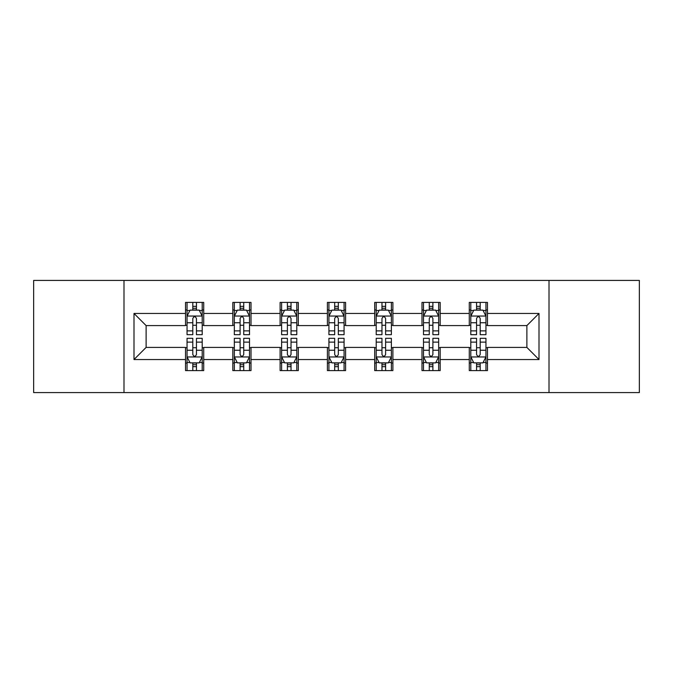 <?xml version="1.0" encoding="UTF-8"?>
<svg xmlns="http://www.w3.org/2000/svg" width="673" height="673" viewBox="0 0 673 673"><rect width="100%" height="100%" fill="white"/><g stroke="black" fill="none" stroke-linecap="round" stroke-linejoin="round"><path stroke-width="1.01" d="M549.008 392.586L639.35 392.586L639.35 280.414L549.008 280.414L549.008 392.586L123.992 392.586L123.992 280.414L33.65 280.414L33.65 392.586L123.992 392.586M549.008 280.414L123.992 280.414M487.471 313.458L487.471 302.396L469.283 302.396L469.283 313.458L440.176 313.458L440.176 302.396L421.988 302.396L421.988 313.458L392.889 313.458L392.889 302.396L374.701 302.396L374.701 313.458L345.594 313.458L345.594 302.396L327.406 302.396L327.406 313.458L298.299 313.458L298.299 302.396L280.111 302.396L280.111 313.458L251.012 313.458L251.012 302.396L232.824 302.396L232.824 313.458L203.717 313.458L203.717 302.396L185.529 302.396L185.529 313.458L133.994 313.458L133.994 359.542L146.117 347.411L185.529 347.411L185.529 370.604L203.717 370.604L203.717 347.411L232.824 347.411L232.824 370.604L251.012 370.604L251.012 347.411L280.111 347.411L280.111 370.604L298.299 370.604L298.299 347.411L327.406 347.411L327.406 370.604L345.594 370.604L345.594 347.411L374.701 347.411L374.701 370.604L392.889 370.604L392.889 347.411L421.988 347.411L421.988 370.604L440.176 370.604L440.176 347.411L469.283 347.411L469.283 370.604L487.471 370.604L487.471 347.411L526.883 347.411L526.883 325.589L487.471 325.589L487.471 313.458L539.006 313.458L539.006 359.542L487.471 359.542M469.283 359.542L440.176 359.542M421.988 359.542L392.889 359.542M374.701 359.542L345.594 359.542M327.406 359.542L298.299 359.542M280.111 359.542L251.012 359.542M232.824 359.542L203.717 359.542M185.529 359.542L133.994 359.542M469.283 313.458L469.283 325.589L440.176 325.589L440.176 313.458M421.988 313.458L421.988 325.589L392.889 325.589L392.889 313.458M374.701 313.458L374.701 325.589L345.594 325.589L345.594 313.458M327.406 313.458L327.406 325.589L298.299 325.589L298.299 313.458M280.111 313.458L280.111 325.589L251.012 325.589L251.012 313.458M232.824 313.458L232.824 325.589L203.717 325.589L203.717 313.458M185.529 313.458L185.529 325.589L146.117 325.589L133.994 313.458M146.117 325.589L146.117 347.411M539.006 359.542L526.883 347.411M526.883 325.589L539.006 313.458M185.529 309.975L187.044 309.975M192.806 309.975L196.44 309.975M202.203 309.975L203.717 309.975M185.529 325.286L187.044 325.286M192.806 325.286L196.44 325.286M202.203 325.286L203.717 325.286M185.529 347.714L187.044 347.714M192.806 347.714L196.44 347.714M202.203 347.714L203.717 347.714M185.529 363.025L187.044 363.025M192.806 363.025L196.44 363.025M202.203 363.025L203.717 363.025M232.824 347.714L234.339 347.714M240.101 347.714L243.735 347.714M249.498 347.714L251.012 347.714M232.824 363.025L234.339 363.025M240.101 363.025L243.735 363.025M249.498 363.025L251.012 363.025M232.824 309.975L234.339 309.975M240.101 309.975L243.735 309.975M249.498 309.975L251.012 309.975M232.824 325.286L234.339 325.286M240.101 325.286L243.735 325.286M249.498 325.286L251.012 325.286M280.111 347.714L281.625 347.714M287.388 347.714L291.03 347.714M296.785 347.714L298.299 347.714M280.111 363.025L281.625 363.025M287.388 363.025L291.03 363.025M296.785 363.025L298.299 363.025M280.111 309.975L281.625 309.975M287.388 309.975L291.03 309.975M296.785 309.975L298.299 309.975M280.111 325.286L281.625 325.286M287.388 325.286L291.03 325.286M296.785 325.286L298.299 325.286M327.406 347.714L328.92 347.714M334.683 347.714L338.317 347.714M344.08 347.714L345.594 347.714M327.406 363.025L328.92 363.025M334.683 363.025L338.317 363.025M344.08 363.025L345.594 363.025M327.406 309.975L328.92 309.975M334.683 309.975L338.317 309.975M344.08 309.975L345.594 309.975M327.406 325.286L328.92 325.286M334.683 325.286L338.317 325.286M344.08 325.286L345.594 325.286M374.701 347.714L376.215 347.714M381.97 347.714L385.612 347.714M391.375 347.714L392.889 347.714M374.701 363.025L376.215 363.025M381.97 363.025L385.612 363.025M391.375 363.025L392.889 363.025M374.701 309.975L376.215 309.975M381.97 309.975L385.612 309.975M391.375 309.975L392.889 309.975M374.701 325.286L376.215 325.286M381.97 325.286L385.612 325.286M391.375 325.286L392.889 325.286M421.988 347.714L423.502 347.714M429.265 347.714L432.899 347.714M438.661 347.714L440.176 347.714M421.988 363.025L423.502 363.025M429.265 363.025L432.899 363.025M438.661 363.025L440.176 363.025M421.988 309.975L423.502 309.975M429.265 309.975L432.899 309.975M438.661 309.975L440.176 309.975M421.988 325.286L423.502 325.286M429.265 325.286L432.899 325.286M438.661 325.286L440.176 325.286M469.283 347.714L470.797 347.714M476.56 347.714L480.194 347.714M485.956 347.714L487.471 347.714M469.283 363.025L470.797 363.025M476.56 363.025L480.194 363.025M485.956 363.025L487.471 363.025M469.283 309.975L470.797 309.975M476.56 309.975L480.194 309.975M485.956 309.975L487.471 309.975M469.283 325.286L470.797 325.286M476.56 325.286L480.194 325.286M485.956 325.286L487.471 325.286M196.44 306.333L192.806 306.333M202.203 330.88L196.44 330.88L196.44 334.683L202.203 334.683L202.203 316.192L199.174 310.127L190.08 310.127L187.044 316.192L187.044 334.683L192.806 334.683L192.806 330.88L187.044 330.88M187.044 316.192L187.044 302.396M202.203 316.192L202.203 302.396M192.806 310.127L192.806 302.396M196.44 302.396L196.44 310.127M196.44 330.88L196.44 318.464C195.229 316.125 194.017 316.125 192.806 318.464L192.806 330.88M192.806 366.667L196.44 366.667M187.044 342.12L192.806 342.12L192.806 338.317L187.044 338.317L187.044 356.808L190.08 362.873L199.174 362.873L202.203 356.808L202.203 338.317L196.44 338.317L196.44 342.12L202.203 342.12M202.203 356.808L202.203 370.604M187.044 356.808L187.044 370.604M196.44 362.873L196.44 370.604M192.806 370.604L192.806 362.873M192.806 342.12L192.806 354.536C194.017 356.875 195.229 356.875 196.44 354.536L196.44 342.12M243.735 306.333L240.101 306.333M249.498 330.88L243.735 330.88L243.735 334.683L249.498 334.683L249.498 316.192L246.461 310.127L237.367 310.127L234.339 316.192L234.339 334.683L240.101 334.683L240.101 330.88L234.339 330.88M234.339 316.192L234.339 302.396M249.498 316.192L249.498 302.396M240.101 310.127L240.101 302.396M243.735 302.396L243.735 310.127M243.735 330.88L243.735 318.464C242.524 316.125 241.313 316.125 240.101 318.464L240.101 330.88M291.03 306.333L287.388 306.333M296.785 330.88L291.03 330.88L291.03 334.683L296.785 334.683L296.785 316.192L293.756 310.127L284.662 310.127L281.625 316.192L281.625 334.683L287.388 334.683L287.388 330.88L281.625 330.88M281.625 316.192L281.625 302.396M296.785 316.192L296.785 302.396M287.388 310.127L287.388 302.396M291.03 302.396L291.03 310.127M291.03 330.88L291.03 318.464C289.819 316.125 288.608 316.125 287.388 318.464L287.388 330.88M240.101 366.667L243.735 366.667M234.339 342.12L240.101 342.12L240.101 338.317L234.339 338.317L234.339 356.808L237.367 362.873L246.461 362.873L249.498 356.808L249.498 338.317L243.735 338.317L243.735 342.12L249.498 342.12M249.498 356.808L249.498 370.604M234.339 356.808L234.339 370.604M243.735 362.873L243.735 370.604M240.101 370.604L240.101 362.873M240.101 342.12L240.101 354.536C241.304 356.875 242.524 356.875 243.735 354.536L243.735 342.12M287.388 366.667L291.03 366.667M281.625 342.12L287.388 342.12L287.388 338.317L281.625 338.317L281.625 356.808L284.662 362.873L293.756 362.873L296.785 356.808L296.785 338.317L291.03 338.317L291.03 342.12L296.785 342.12M296.785 356.808L296.785 370.604M281.625 356.808L281.625 370.604M291.03 362.873L291.03 370.604M287.388 370.604L287.388 362.873M287.388 342.12L287.388 354.536C288.599 356.875 289.811 356.875 291.03 354.536L291.03 342.12M338.317 306.333L334.683 306.333M344.08 330.88L338.317 330.88L338.317 334.683L344.08 334.683L344.08 316.192L341.051 310.127L331.949 310.127L328.92 316.192L328.92 334.683L334.683 334.683L334.683 330.88L328.92 330.88M328.92 316.192L328.92 302.396M344.08 316.192L344.08 302.396M334.683 310.127L334.683 302.396M338.317 302.396L338.317 310.127M338.317 330.88L338.317 318.464C337.106 316.125 335.894 316.125 334.683 318.464L334.683 330.88M385.612 306.333L381.97 306.333M391.375 330.88L385.612 330.88L385.612 334.683L391.375 334.683L391.375 316.192L388.338 310.127L379.244 310.127L376.215 316.192L376.215 334.683L381.97 334.683L381.97 330.88L376.215 330.88M376.215 316.192L376.215 302.396M391.375 316.192L391.375 302.396M381.97 310.127L381.97 302.396M385.612 302.396L385.612 310.127M385.612 330.88L385.612 318.464C384.401 316.125 383.189 316.125 381.97 318.464L381.97 330.88M432.899 306.333L429.265 306.333M438.661 330.88L432.899 330.88L432.899 334.683L438.661 334.683L438.661 316.192L435.633 310.127L426.539 310.127L423.502 316.192L423.502 334.683L429.265 334.683L429.265 330.88L423.502 330.88M423.502 316.192L423.502 302.396M438.661 316.192L438.661 302.396M429.265 310.127L429.265 302.396M432.899 302.396L432.899 310.127M432.899 330.88L432.899 318.464C431.696 316.125 430.476 316.125 429.265 318.464L429.265 330.88M334.683 366.667L338.317 366.667M328.92 342.12L334.683 342.12L334.683 338.317L328.92 338.317L328.92 356.808L331.949 362.873L341.051 362.873L344.08 356.808L344.08 338.317L338.317 338.317L338.317 342.12L344.08 342.12M344.08 356.808L344.08 370.604M328.92 356.808L328.92 370.604M338.317 362.873L338.317 370.604M334.683 370.604L334.683 362.873M334.683 342.12L334.683 354.536C335.894 356.875 337.106 356.875 338.317 354.536L338.317 342.12M381.97 366.667L385.612 366.667M376.215 342.12L381.97 342.12L381.97 338.317L376.215 338.317L376.215 356.808L379.244 362.873L388.338 362.873L391.375 356.808L391.375 338.317L385.612 338.317L385.612 342.12L391.375 342.12M391.375 356.808L391.375 370.604M376.215 356.808L376.215 370.604M385.612 362.873L385.612 370.604M381.97 370.604L381.97 362.873M381.97 342.12L381.97 354.536C383.181 356.875 384.392 356.875 385.612 354.536L385.612 342.12M429.265 366.667L432.899 366.667M423.502 342.12L429.265 342.12L429.265 338.317L423.502 338.317L423.502 356.808L426.539 362.873L435.633 362.873L438.661 356.808L438.661 338.317L432.899 338.317L432.899 342.12L438.661 342.12M438.661 356.808L438.661 370.604M423.502 356.808L423.502 370.604M432.899 362.873L432.899 370.604M429.265 370.604L429.265 362.873M429.265 342.12L429.265 354.536C430.476 356.875 431.687 356.875 432.899 354.536L432.899 342.12M480.194 306.333L476.56 306.333M485.956 330.88L480.194 330.88L480.194 334.683L485.956 334.683L485.956 316.192L482.92 310.127L473.826 310.127L470.797 316.192L470.797 334.683L476.56 334.683L476.56 330.88L470.797 330.88M470.797 316.192L470.797 302.396M485.956 316.192L485.956 302.396M476.56 310.127L476.56 302.396M480.194 302.396L480.194 310.127M480.194 330.88L480.194 318.464C478.983 316.125 477.771 316.125 476.56 318.464L476.56 330.88M476.56 366.667L480.194 366.667M470.797 342.12L476.56 342.12L476.56 338.317L470.797 338.317L470.797 356.808L473.826 362.873L482.92 362.873L485.956 356.808L485.956 338.317L480.194 338.317L480.194 342.12L485.956 342.12M485.956 356.808L485.956 370.604M470.797 356.808L470.797 370.604M480.194 362.873L480.194 370.604M476.56 370.604L476.56 362.873M476.56 342.12L476.56 354.536C477.771 356.875 478.983 356.875 480.194 354.536L480.194 342.12M202.127 316.041L187.119 316.041M187.044 310.489L189.895 310.489M199.351 310.489L202.203 310.489M192.806 322.754L187.044 322.754M202.203 322.754L196.44 322.754M196.44 308.268L192.806 308.268M187.119 356.959L202.127 356.959M202.203 362.511L199.351 362.511M189.895 362.511L187.044 362.511M196.44 350.246L202.203 350.246M187.044 350.246L192.806 350.246M192.806 364.732L196.44 364.732M249.422 316.041L234.414 316.041M234.339 310.489L237.19 310.489M246.646 310.489L249.498 310.489M240.101 322.754L234.339 322.754M249.498 322.754L243.735 322.754M243.735 308.268L240.101 308.268M296.709 316.041L281.701 316.041M281.625 310.489L284.477 310.489M293.941 310.489L296.785 310.489M287.388 322.754L281.625 322.754M296.785 322.754L291.03 322.754M291.03 308.268L287.388 308.268M234.414 356.959L249.422 356.959M249.498 362.511L246.646 362.511M237.19 362.511L234.339 362.511M243.735 350.246L249.498 350.246M234.339 350.246L240.101 350.246M240.101 364.732L243.735 364.732M281.701 356.959L296.709 356.959M296.785 362.511L293.941 362.511M284.477 362.511L281.625 362.511M291.03 350.246L296.785 350.246M281.625 350.246L287.388 350.246M287.388 364.732L291.03 364.732M344.004 316.041L328.996 316.041M328.92 310.489L331.772 310.489M341.228 310.489L344.08 310.489M334.683 322.754L328.92 322.754M344.08 322.754L338.317 322.754M338.317 308.268L334.683 308.268M391.299 316.041L376.291 316.041M376.215 310.489L379.059 310.489M388.523 310.489L391.375 310.489M381.97 322.754L376.215 322.754M391.375 322.754L385.612 322.754M385.612 308.268L381.97 308.268M438.586 316.041L423.578 316.041M423.502 310.489L426.354 310.489M435.81 310.489L438.661 310.489M429.265 322.754L423.502 322.754M438.661 322.754L432.899 322.754M432.899 308.268L429.265 308.268M328.996 356.959L344.004 356.959M344.08 362.511L341.228 362.511M331.772 362.511L328.92 362.511M338.317 350.246L344.08 350.246M328.92 350.246L334.683 350.246M334.683 364.732L338.317 364.732M376.291 356.959L391.299 356.959M391.375 362.511L388.523 362.511M379.059 362.511L376.215 362.511M385.612 350.246L391.375 350.246M376.215 350.246L381.97 350.246M381.97 364.732L385.612 364.732M423.578 356.959L438.586 356.959M438.661 362.511L435.81 362.511M426.354 362.511L423.502 362.511M432.899 350.246L438.661 350.246M423.502 350.246L429.265 350.246M429.265 364.732L432.899 364.732M485.881 316.041L470.873 316.041M470.797 310.489L473.649 310.489M483.105 310.489L485.956 310.489M476.56 322.754L470.797 322.754M485.956 322.754L480.194 322.754M480.194 308.268L476.56 308.268M470.873 356.959L485.881 356.959M485.956 362.511L483.105 362.511M473.649 362.511L470.797 362.511M480.194 350.246L485.956 350.246M470.797 350.246L476.56 350.246M476.56 364.732L480.194 364.732"/></g></svg>
